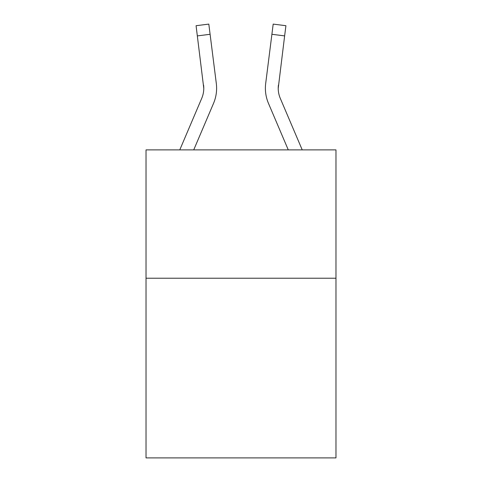 <?xml version="1.0" encoding="UTF-8"?>
<svg xmlns="http://www.w3.org/2000/svg" width="482" height="482" viewBox="0 0 482 482"><rect width="100%" height="100%" fill="white"/><g stroke="black" fill="none" stroke-linecap="round" stroke-linejoin="round"><path stroke-width="0.72" d="M335.972 278.222L335.972 457.9L146.028 457.9L146.028 149.878L335.972 149.878L335.972 278.222L146.028 278.222M201.729 98.328A25.667 25.667 -25.6 0 0 203.579 85.055L203.778 88.314A25.667 25.667 -25.6 0 1 201.729 98.328A25.667 25.667 -25.6 0 0 203.778 88.32A25.667 25.667 -25.6 0 1 201.729 98.328A25.667 25.667 -25.6 0 0 203.778 88.32A25.667 25.667 -25.6 0 1 201.729 98.328A25.667 25.667 -25.6 0 0 203.778 88.32A25.667 25.667 -25.6 0 1 201.729 98.328A25.667 25.667 -25.6 0 0 203.778 88.32A25.667 25.667 -25.6 0 1 201.729 98.328A25.667 25.667 -25.6 0 0 203.778 88.32A25.667 25.667 -25.6 0 1 201.729 98.328A25.667 25.667 -25.6 0 0 203.778 88.32A25.667 25.667 -25.6 0 1 201.729 98.328A25.667 25.667 -25.6 0 0 203.778 88.32A25.667 25.667 -25.6 0 1 201.729 98.328A25.667 25.667 -25.6 0 0 203.778 88.32A25.667 25.667 -25.6 0 1 201.729 98.328A25.667 25.667 -25.6 0 0 203.778 88.32A25.667 25.667 -25.6 0 1 201.729 98.328A25.667 25.667 -25.6 0 0 203.778 88.32A25.667 25.667 -25.6 0 1 201.729 98.328A25.667 25.667 -25.6 0 0 203.778 88.32A25.667 25.667 -25.6 0 1 201.729 98.328A25.667 25.667 -25.6 0 0 203.778 88.32A25.667 25.667 -25.6 0 1 201.729 98.328A25.667 25.667 -25.6 0 0 203.778 88.32A25.667 25.667 -25.6 0 1 201.729 98.328A25.667 25.667 -25.6 0 0 203.778 88.32A25.667 25.667 -25.6 0 1 201.729 98.328L179.78 149.878L201.729 98.328A25.667 25.667 -25.6 0 0 203.778 88.32L196.078 25.709L208.814 24.1L210.098 34.288L197.367 35.897M193.728 149.878L213.538 103.353A38.506 38.506 -25.6 0 0 216.31 83.446L210.098 34.288M302.22 149.878L280.271 98.328A25.667 25.667 27.4 0 1 278.222 88.314L284.633 35.897L271.902 34.288L273.186 24.1L285.922 25.709L273.186 24.1L285.922 25.709L284.633 35.897M288.272 149.878L268.462 103.353A38.506 38.506 27.4 0 1 265.69 83.446L271.902 34.288M280.271 98.328A25.667 25.667 27.4 0 1 278.222 88.314L278.421 85.055A25.667 25.667 27.4 0 0 280.271 98.328A25.667 25.667 27.4 0 1 278.222 88.314A25.667 25.667 27.4 0 0 280.271 98.328A25.667 25.667 27.4 0 1 278.222 88.314A25.667 25.667 27.4 0 0 280.271 98.328A25.667 25.667 27.4 0 1 278.222 88.314A25.667 25.667 27.4 0 0 280.271 98.328A25.667 25.667 27.4 0 1 278.222 88.314A25.667 25.667 27.4 0 0 280.271 98.328A25.667 25.667 27.4 0 1 278.222 88.314A25.667 25.667 27.4 0 0 280.271 98.328A25.667 25.667 27.4 0 1 278.222 88.314A25.667 25.667 27.4 0 0 280.271 98.328A25.667 25.667 27.4 0 1 278.222 88.314A25.667 25.667 27.4 0 0 280.271 98.328A25.667 25.667 27.4 0 1 278.222 88.314A25.667 25.667 27.4 0 0 280.271 98.328A25.667 25.667 27.4 0 1 278.222 88.314A25.667 25.667 27.4 0 0 280.271 98.328A25.667 25.667 27.4 0 1 278.222 88.314A25.667 25.667 27.4 0 0 280.271 98.328A25.667 25.667 27.4 0 1 278.222 88.314A25.667 25.667 27.4 0 0 280.271 98.328A25.667 25.667 27.4 0 1 278.222 88.314A25.667 25.667 27.4 0 0 280.271 98.328A25.667 25.667 27.4 0 1 278.222 88.314A25.667 25.667 27.4 0 0 280.271 98.328A25.667 25.667 27.4 0 1 278.222 88.314A25.667 25.667 27.4 0 0 280.271 98.328M216.617 88.254L216.569 90.152L216.617 88.254M216.117 81.904L216.31 83.446M265.383 88.254L265.431 90.152L265.383 88.254M265.69 83.446L265.883 81.904M285.922 25.709L273.186 24.1M196.078 25.709L208.814 24.1"/></g></svg>
